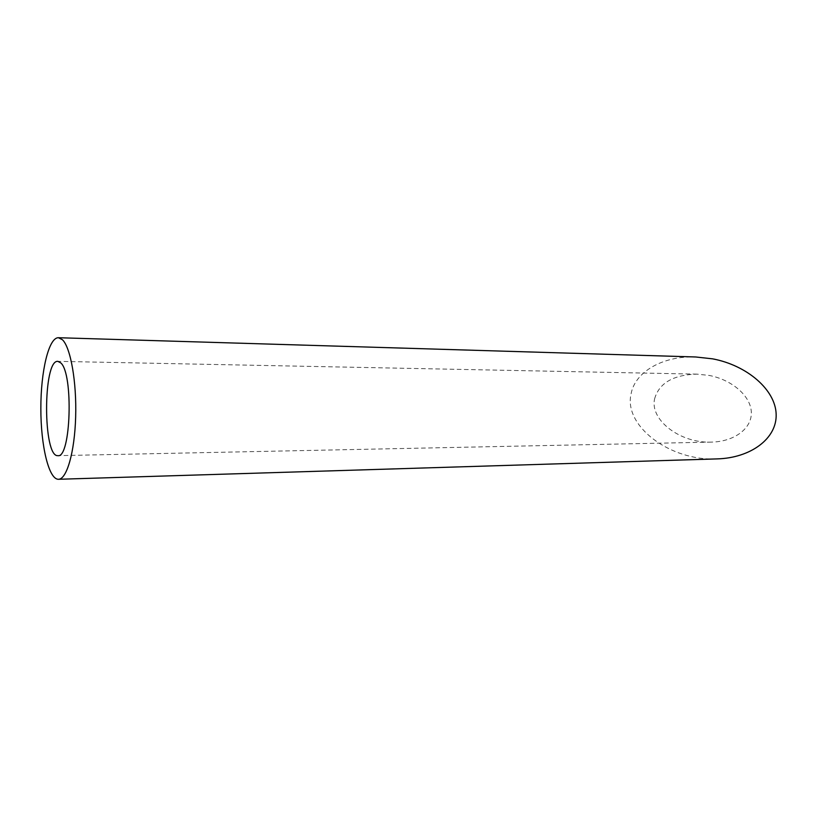 <?xml version="1.0" encoding="UTF-8"?>
<svg xmlns="http://www.w3.org/2000/svg" width="817" height="817" viewBox="0 0 817 817"><rect width="100%" height="100%" fill="white"/><g stroke="black" fill="none" stroke-linecap="round" stroke-linejoin="round"><path stroke-width="0.61" stroke-dasharray="4.08 3.06" d="M654.642 398.706C659.227 382.969 673.351 374.778 697.013 374.135L709.166 375.432C732.287 379.854 751.037 396.306 751.334 412.514C751.824 428.751 733.983 441.721 711.301 442.109C680.153 443.417 649.464 419.795 654.642 398.706M717.122 458.899C670.114 461.329 623.442 425.851 631.071 393.978C634.819 372.021 662.648 355.701 695.727 356.978M697.013 374.135L57.864 361.349M711.301 442.109L57.905 455.651"/><path stroke-width="1.23" d="M60.754 362.881L57.864 361.349C42.811 359.521 42.841 457.5 57.905 455.651C70.875 458.572 73.622 373.543 60.754 362.881M62.429 339.739L58.416 337.717C48.693 337.462 40.758 371.429 40.85 408.51C40.789 445.592 48.744 479.548 58.477 479.283C66.739 479.395 74.643 452.23 75.654 417.038C76.747 381.896 70.589 347.419 62.429 339.739M58.416 337.717L695.727 356.978L712.618 358.847C747.198 365.352 775.476 389.883 776.15 414.178C777.11 438.504 750.762 457.99 717.122 458.899L58.477 479.283"/></g></svg>
